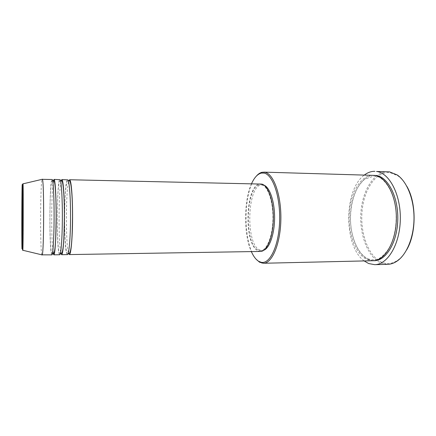 <?xml version="1.0" encoding="UTF-8"?>
<svg xmlns="http://www.w3.org/2000/svg" width="436" height="436" viewBox="0 0 436 436"><rect width="100%" height="100%" fill="white"/><g stroke="black" fill="none" stroke-linecap="round" stroke-linejoin="round"><path stroke-width="0.33" stroke-dasharray="2.18 1.64" d="M68.675 253.638L68.545 253.24M68.398 252.689C65.629 242.743 65.771 191.568 68.588 181.632M67.444 254.613L66.828 253.823C63.416 246.198 64.108 178.738 67.651 179.708M61.035 253.73L60.947 253.425M60.653 252.046C58.473 240.797 58.604 193.475 60.844 182.232M59.694 254.738L59.171 253.943C56.26 246.28 56.882 178.58 59.901 179.534M53.328 253.806L53.225 253.354M52.849 250.814C51.274 238.067 51.388 196.162 53.034 183.42M53.426 180.886L53.53 180.433M51.884 254.869L51.453 254.068C49.05 246.367 49.595 178.422 52.091 179.365M406.657 249.872C403.976 254.553 400.902 258.068 397.441 260.417C392.362 263.72 387.282 264.396 382.192 262.445C368.725 257.131 360.12 233.898 362.022 211.694C363.76 189.464 376.039 170.836 390.149 172.678L397.676 175.703C401.12 178.073 404.172 181.605 406.832 186.303M387.926 171.73C373.908 171.413 362.283 190.668 360.899 212.877C359.373 235.075 368.06 257.889 381.456 263.224L387.675 264.336M372.954 260.728L367.613 259.747C355.727 254.962 347.923 233.925 349.252 213.362C350.457 192.783 360.795 175 373.189 175.261M260.505 251.447L257.872 250.765C243.163 244.095 245.544 182.706 260.69 183.927M261.78 184.935C268.009 186.335 273.339 201.928 272.941 219.281C272.614 236.65 266.69 250.722 260.472 250.602L257.921 249.948C243.566 243.495 245.888 183.567 260.652 184.771L261.78 184.935M263.911 250.177L262.036 250.575L259.475 249.921C245.037 243.479 247.37 183.6 262.216 184.804L264.085 185.213M41.883 254.842L41.72 254.221C40.047 246.831 40.352 182.444 42.085 179.332M364.164 260.93C343.514 246.177 343.666 189.649 364.398 175.01M256.085 259.18C242.667 244.329 242.814 190.946 256.314 176.171M251.534 183.725C243.631 200.789 243.539 234.492 251.349 251.599M22.825 250.264L22.509 218.818M373.641 260.695L368.97 259.714C356.773 254.831 348.914 232.96 350.653 212.021C352.239 191.055 363.433 173.604 376.181 175.446M22.519 215.253L22.934 183.861M68.125 253.643L67.188 253.114C65.749 252.717 64.354 233.669 64.588 214.768C64.746 195.699 66.065 179.174 68.321 180.678M60.282 253.741L59.547 253.223C56.473 251.321 56.342 177.479 60.484 180.537M52.38 253.817L51.846 253.327C49.203 251.043 49.115 178.782 52.582 180.417M397.676 175.703L397.191 174.934M397.441 260.417L396.951 261.186M368.747 259.104C358.158 255.158 350.348 236.846 350.49 217.918C350.697 206.762 352.92 196.974 357.149 188.57C359.378 184.777 361.88 181.681 364.654 179.278L373.805 176.073L375.271 176.199C383.893 176.367 395.457 192.875 396.133 213.847C396.515 226.148 394.536 236.95 390.204 246.253C386.77 252.231 382.83 256.45 378.377 258.897L373.576 259.916L368.747 259.104M260.472 250.602L262.036 250.575M260.652 184.771L262.216 184.804"/><path stroke-width="0.65" d="M68.872 180.689L69.575 179.746L69.853 179.905C71.406 181.327 72.719 199.05 72.578 218.932C72.452 238.824 70.921 254.831 69.373 254.58L68.675 253.638M68.545 253.24L68.398 252.689M68.588 181.632L68.828 180.82M61.231 180.553L61.847 179.578L67.918 179.861C69.417 181.283 70.681 199.023 70.539 218.927C70.419 238.841 68.943 254.864 67.444 254.613L61.639 254.706L61.035 253.73M60.947 253.425L60.653 252.046M60.844 182.232L61.165 180.771M61.847 179.578L62.081 179.736C63.416 181.158 64.539 198.952 64.408 218.916C64.294 238.895 62.969 254.962 61.639 254.706M53.53 180.433L54.048 179.409L60.13 179.692C61.405 181.114 62.479 198.925 62.353 218.91C62.244 238.912 60.975 254.995 59.694 254.738L53.846 254.837L53.328 253.806M53.225 253.354L52.849 250.814M53.034 183.42L53.426 180.886M54.048 179.409L54.249 179.561C55.361 180.989 56.288 198.849 56.168 218.899C56.064 238.961 54.952 255.098 53.846 254.837M42.085 179.332L52.282 179.518C53.334 180.945 54.211 198.827 54.097 218.899C53.999 238.983 52.941 255.131 51.884 254.869L41.883 254.842M251.349 251.599C253.48 256.412 255.959 259.671 258.788 261.377L261.219 262.309C269.84 264.39 278.822 245.986 279.618 221.374C280.512 196.778 272.811 174.525 264.063 173.097L261.464 173.07C257.654 173.937 254.346 177.49 251.534 183.725M256.314 176.171C258.177 173.975 260.156 172.667 262.243 172.247L264.897 172.269C273.574 173.686 281.329 195.001 280.866 219.401C280.501 243.806 272.102 263.437 263.458 263.262L259.513 262.178L256.085 259.18M406.832 186.303C416.593 202.849 416.511 233.38 406.657 249.872M374.693 264.668L387.675 264.336C390.836 264.26 393.926 263.208 396.951 261.186C406.695 254.706 413.966 237.124 414.009 218.109C414.069 199.089 406.897 181.469 397.191 174.934L389.544 171.866L376.519 171.462C389.353 172.879 400.902 194.609 400.313 219.586C399.856 244.569 387.49 264.728 374.693 264.668L368.643 263.54L364.164 260.93M263.709 172.127L374.797 175.408C386.519 176.853 396.929 196.843 396.34 219.608C395.883 242.383 384.645 260.793 372.954 260.728L263.458 263.262M69.575 179.746L261.829 184.085C268.216 185.496 273.699 201.481 273.296 219.297C272.963 237.13 266.887 251.572 260.505 251.447L69.373 254.58M264.085 185.213C269.857 187.464 274.658 201.672 274.593 217.728C274.571 233.778 269.688 247.959 263.911 250.177M42.243 179.152L42.379 179.305C44.2 180.488 43.982 254.237 42.156 254.907L42.036 255.027M364.398 175.01C367.722 172.482 371.238 171.255 374.949 171.326M21.985 248.836L22.438 222.077L22.252 184.755C21.871 180.079 21.615 242.231 21.985 248.836M23.01 183.845C23.435 185.224 23.255 249.321 22.825 250.264C22.16 251.785 22.465 236.868 22.514 216.992C22.563 197.083 22.372 182.297 22.977 183.85L23.01 183.845M22.509 218.818L22.519 215.253M22.934 183.861L42.363 179.267M376.181 175.446C388.062 176.896 398.569 197.301 397.768 220.273C397.109 243.255 385.457 261.393 373.641 260.695M68.125 253.643L68.403 253.659C71.629 254.308 72.202 237.298 72.529 217.166C72.616 197.088 71.166 179.91 69.199 180.771L68.321 180.678M60.282 253.741L60.664 253.779C63.629 254.422 64.048 237.358 64.359 217.117C64.435 196.93 63.209 179.725 61.411 180.613L60.484 180.537M52.38 253.817L52.86 253.905C55.606 254.379 55.803 237.337 56.119 217.139C56.162 196.985 55.268 179.768 53.563 180.45L52.582 180.417M261.219 262.309L261.992 263.131M22.825 250.264L42.156 254.907M261.464 173.07L262.243 172.247"/></g></svg>
